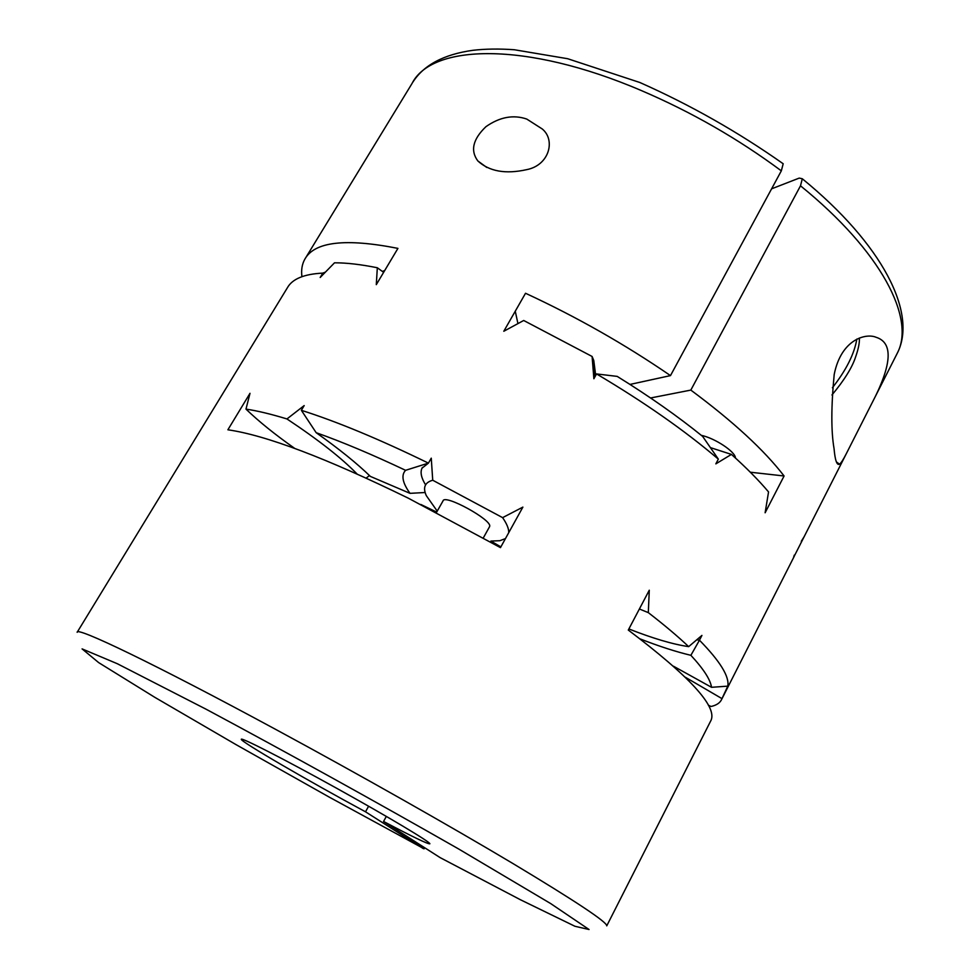 <?xml version="1.0" encoding="UTF-8"?>
<svg xmlns="http://www.w3.org/2000/svg" width="980" height="980" viewBox="0 0 980 980"><rect width="100%" height="100%" fill="white"/><g stroke="black" fill="none" stroke-linecap="round" stroke-linejoin="round"><path stroke-width="1.47" d="M386.328 816.401L383.56 821.461C412.629 836.822 428.064 844.27 429.853 843.805C430.943 842.42 388.117 816.781 336.189 788.006C284.274 759.218 240.847 737.046 241.313 739.288C239.855 741.162 308.884 781.293 365.516 811.808L368.603 806.209M424.095 848.815L329.158 797.071L235.886 744.543L154.767 697.307L98.686 662.627L82.075 648.883L117.331 663.73L206.437 709.398C289.872 754.135 373.944 800.66 458.64 848.974L550.638 903.548L589.066 929.518L574.942 926.272L520.441 899.75L440.13 857.623L383.56 821.461M294.686 448.387C274.988 434.52 258.757 421.425 245.98 409.113L249.998 393.311L227.887 429.791C265.972 435.255 326.132 458.052 408.366 498.208L500.462 547.624L522.879 507.113L502.605 517.636C506.893 523.859 508.939 528.882 508.718 532.704M639.389 608.997L648.319 612.635L649.274 590.217L628.29 630.054C689.357 676.212 716.98 706.237 711.137 720.104L710.561 721.243M323.559 273.971L322.824 273.114L320.191 277.463L334.511 262.812C346.516 262.775 360.787 264.429 377.325 267.761L383.633 272.342M325.311 272.158L322.824 273.114C304.033 274.033 292.187 278.969 287.299 287.912L77.273 632.112M412.801 82.234C423.74 65.047 443.756 54.402 472.838 50.311C485.394 48.853 499.224 48.669 514.329 49.747L567.653 58.714L639.867 82.504C690.435 104.983 738.21 132.067 783.192 163.758L781.33 170.851L670.479 375.61C624.885 344.323 576.559 316.883 525.525 293.265L503.794 331.265L523.7 320.485L592.104 356.475L593.758 360.444L595.705 375.463M710.414 447.615L731.423 454.402C746.295 467.705 758.679 480.212 768.553 491.935L765.123 512.773L784.086 475.986L750.325 472.213M794.278 555.121L793.433 557.926M356.953 473.879C341.738 458.162 318.402 439.849 286.956 418.95L304.18 405.585L301.362 410.314C337.243 421.706 379.591 439.31 428.419 463.124L422.013 468.183C420.077 472.299 421.265 477.86 425.577 484.855M369.472 475.533L366.202 478.069M436.455 512.503L443.083 500.792C444.736 493.945 492.083 519.915 489.669 526.346L489.498 526.811M500.866 546.901L490.882 541.07L499.849 540.703L505.472 538.584M405.585 470.314C372.461 454.634 342.657 442.09 316.16 432.682C339.043 448.926 357.112 463.491 370.366 476.403L410.007 493.344C402.462 482.822 400.979 475.153 405.585 470.314L428.419 463.124L431.261 458.162L432.731 480.237C424.83 482.417 422.674 487.538 426.288 495.611L437.239 511.131M592.104 356.475L593.88 378.746L596.551 373.931C644.13 402.131 684.738 430.538 718.34 459.13L715.841 463.871L731.423 454.402M628.866 628.952C652.754 638.372 672.684 644.277 688.67 646.641L701.925 635.42L699.463 640.21C720.08 661.255 729.524 676.567 727.797 686.135L721.978 698.63L685.24 677.18M696.829 639.793L699.463 640.21L690.876 655.314C675.931 651.749 659.001 646.273 640.087 638.899M673.456 666.204L711.541 687.311C710.402 679.593 703.505 668.923 690.876 655.314M794.658 555.378L846.267 453.777C843.302 459.608 841.061 463.075 839.529 464.189C836.92 465.598 835.095 460.441 834.066 448.718C831.065 431.408 831.114 406.651 834.201 374.458C841.293 338.798 866.259 333.029 876.047 337.267C893.539 342.682 892.057 364.879 871.588 403.858L846.267 453.777M708.344 705.208L711.064 706.482C716.601 705.257 720.165 702.819 721.77 699.157L794.327 556.138M648.319 612.635C664.256 624.946 677.707 636.277 688.67 646.641M432.731 480.237L502.605 517.636M420.788 504.443L436.688 512.099M245.98 409.113C257.25 410.779 270.909 414.05 286.956 418.95M784.086 475.986C764.143 450.053 733.052 421.412 690.827 390.089L800.501 185.808L802.302 178.764L799.227 178.091L771.591 188.834M801.297 541.291L804.445 536.207M377.325 267.761L376.296 284.641L397.929 248.381C345.474 238.054 314.433 241.68 304.792 259.247C302.036 264.22 301.081 270.027 301.926 276.666M526.774 119.07C513.373 114.464 499.751 117 485.933 126.677C472.887 139.197 470.192 150.614 477.836 160.941C489.265 171.439 505.521 174.342 526.615 169.663C549.253 165.363 555.856 140.054 542.222 128.956L526.774 119.07M596.551 373.931L617.204 376.394C649.262 396.251 677.744 416.255 702.66 436.418L718.34 459.13M423.238 848.545L365.516 811.808M410.007 493.344L425.149 492.511M670.479 375.61L629.993 384.43M690.827 390.089L650.585 397.978M711.541 687.311L727.797 686.135M517.93 323.596L515.26 311.211M301.362 410.314L316.16 432.682M382.421 271.46L384.748 270.48M701.325 435.341C715.18 438.293 735.588 451.903 735.429 458.015M77.151 632.296C75.791 626.196 153.983 663.534 276.091 729.622C358.349 774.102 449.82 825.87 512.65 863.368C575.738 901.282 607.098 922.107 606.755 925.855L711.137 720.104M781.33 170.851C738.185 138.805 691.537 112.038 641.386 90.577C525.415 40.866 431.592 44.137 411.968 83.606L305.601 257.924M896.235 355.299L897.521 352.751C915.247 318.439 881.804 251.689 800.501 185.808M856.839 339.08C854.352 353.927 846.206 370.146 832.412 387.737M489.559 526.689L483.336 537.885M593.758 360.444L594.456 377.716M871.588 403.858L897.521 352.751C917.439 312.963 882.514 244.228 802.302 178.764M839.529 464.189L836.381 461.911M477.836 160.941L486.791 167.47M422.013 468.183L422.478 467.374M859.374 338.014C859.656 342.755 858.382 349.125 855.54 357.124C852.135 367.561 844.27 380.191 831.947 394.989"/></g></svg>
